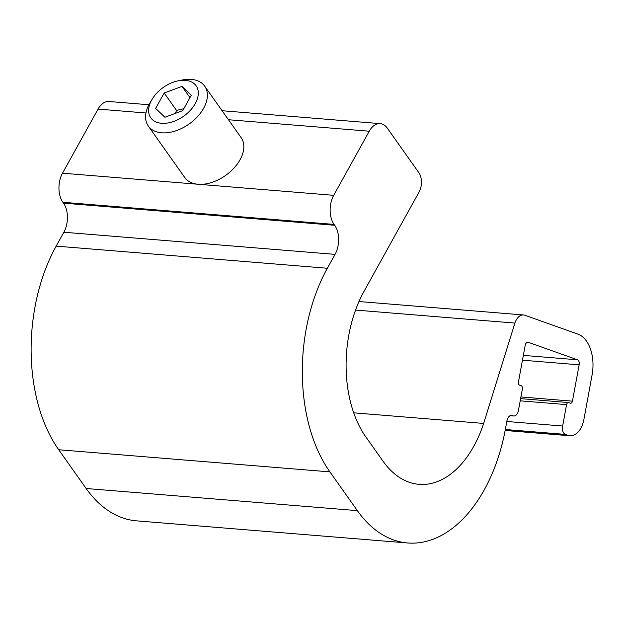 <?xml version="1.0" encoding="UTF-8"?>
<svg xmlns="http://www.w3.org/2000/svg" width="623" height="623" viewBox="0 0 623 623"><rect width="100%" height="100%" fill="white"/><g stroke="black" fill="none" stroke-linecap="round" stroke-linejoin="round"><path stroke-width="0.93" d="M152.199 99.127L150.026 102.74A34.53 21.93 -35.3 0 0 149.372 103.877A34.53 21.93 -35.3 0 0 148.305 126.048A34.53 21.93 -35.3 0 0 189.158 123.985A34.53 21.93 -35.3 0 0 204.671 86.138A34.53 21.93 -35.3 0 0 182.111 80.017L177.983 80.865A27.755 17.623 -35.3 0 0 152.199 99.127A27.755 17.623 -35.3 0 0 151.662 100.046A27.755 17.623 -35.3 0 0 163.927 123.362A27.755 17.623 -35.3 0 0 197.273 99.057A27.755 17.623 -35.3 0 0 177.983 80.865M148.305 126.048L184.743 177.5A34.53 21.93 -35.3 0 0 198.114 184.26A34.53 21.93 -35.3 0 0 233.913 168.155A34.53 21.93 -35.3 0 0 241.101 137.59L204.671 86.138M164.916 117.241L182.749 110.637L191.3 95.218L182.009 86.402L164.176 93.006L155.633 108.425L164.916 117.241M183.824 108.706L176.511 110.419L175.445 113.347M189.96 97.624L182.009 86.402M176.511 110.419L164.176 93.006M566.587 404.615L562.647 426.031A6.908 4.252 94.7 0 0 565.31 434.395L567.483 435.158A20.715 12.756 94.7 0 0 569.944 435.765A20.715 12.756 94.7 0 0 583.767 420.182L591.85 376.183A34.53 21.26 94.7 0 0 578.526 334.341L525.158 315.363A13.815 8.504 94.7 0 0 523.515 314.958A13.815 8.504 94.7 0 0 514.902 323.08L483.65 423.43A103.589 63.772 94.7 0 1 419.061 484.344A103.589 63.772 94.7 0 1 383.067 461.23L365.802 436.855A103.589 63.772 94.7 0 1 363.98 291.416L419.069 192.048A13.815 8.504 94.7 0 0 418.82 172.649L387.381 128.245A20.715 12.756 94.7 0 0 380.178 123.627A20.715 12.756 94.7 0 0 369.244 131.212L333.71 195.326A20.715 12.756 94.7 0 0 334.076 224.412L334.691 225.285A20.715 12.756 94.7 0 1 335.057 254.371L327.355 268.264A145.019 89.284 94.7 0 0 329.902 471.876L357.345 510.626A145.019 89.284 94.7 0 0 407.738 542.983A145.019 89.284 94.7 0 0 504.49 433.881L506.99 420.603A6.908 4.252 94.7 0 1 511.592 415.409A6.908 4.252 94.7 0 1 512.41 415.611L512.947 415.79A6.908 4.252 94.7 0 0 513.765 415.993A6.908 4.252 94.7 0 0 518.375 410.798L522.362 389.102A2.765 1.698 94.7 0 0 521.303 385.754L519.551 385.123A2.765 1.698 94.7 0 1 518.484 381.782L525.189 345.352A4.143 2.554 94.7 0 1 527.954 342.237A4.143 2.554 94.7 0 1 528.444 342.362L577.537 359.798A4.143 2.554 94.7 0 1 579.133 364.821L572.451 401.157A2.765 1.698 94.7 0 1 570.606 403.229A2.765 1.698 94.7 0 1 570.279 403.151L568.76 402.614A2.765 1.698 94.7 0 0 568.433 402.536A2.765 1.698 94.7 0 0 566.587 404.615L520.205 400.83M572.451 401.157L520.921 396.952M567.483 435.158L505.206 430.08M565.31 434.395L505.308 429.504M335.057 254.371L63.865 232.239L56.163 246.132A145.019 89.284 94.7 0 0 58.71 449.744L86.153 488.502A145.019 89.284 94.7 0 0 136.546 520.851L407.738 542.983M63.865 232.239A20.715 12.756 94.7 0 0 63.499 203.153L62.884 202.28A20.715 12.756 94.7 0 1 62.518 173.194L98.052 109.087A20.715 12.756 94.7 0 1 108.986 101.494L148.897 104.75M562.647 426.031L506.826 421.475M514.902 323.08L355.546 310.075M483.65 423.43L353.716 412.831M512.41 415.611L510.751 415.479M512.947 415.79L510.393 415.588M528.444 342.362L527.447 342.276M577.537 359.798L523.343 355.383M579.133 364.821L522.456 360.195M369.244 131.212L228.446 119.725M145.969 112.997L98.052 109.087M333.71 195.326L62.518 173.194M334.076 224.412L62.884 202.28M334.691 225.285L63.499 203.153M327.355 268.264L56.163 246.132M329.902 471.876L58.71 449.744M357.345 510.626L86.153 488.502M520.61 398.634L568.433 402.536M505.128 430.477L569.944 435.765M358.973 301.532L523.515 314.958M222.076 110.723L380.178 123.627M510.128 415.697L513.765 415.993"/></g></svg>

